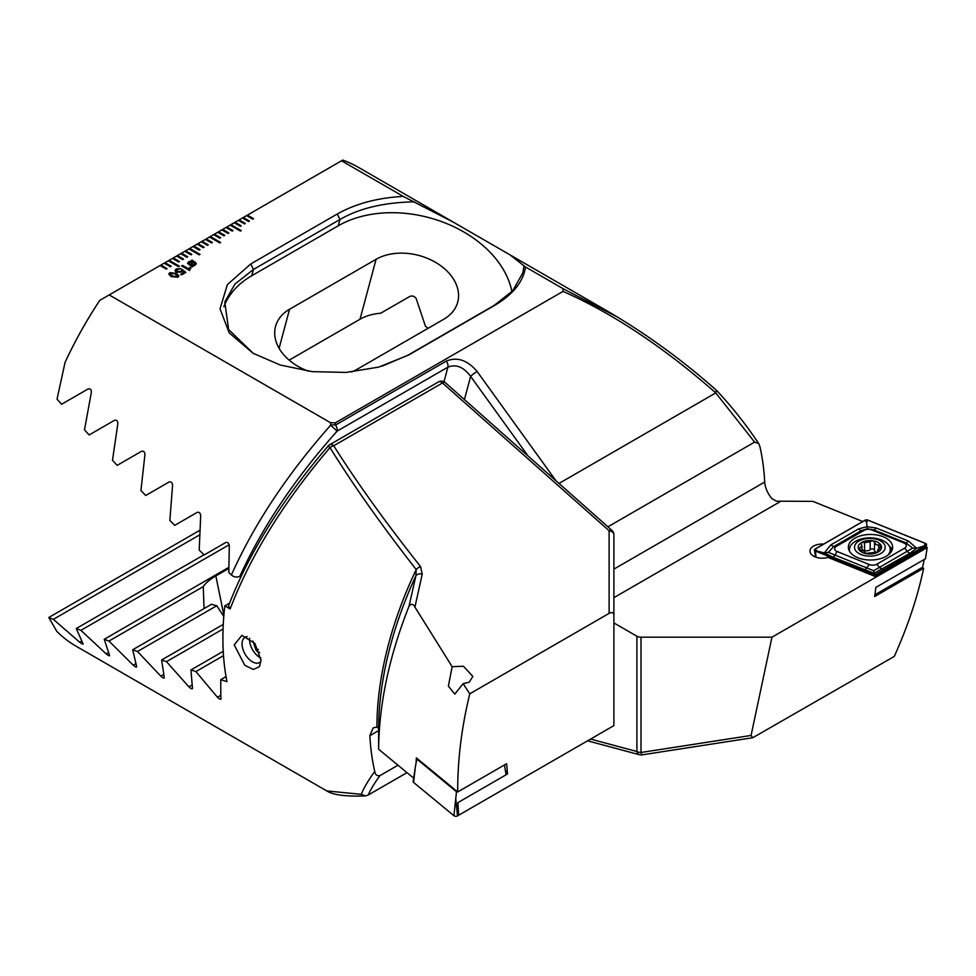 <?xml version="1.0" encoding="UTF-8"?>
<svg xmlns="http://www.w3.org/2000/svg" width="976" height="976" viewBox="0 0 976 976"><rect width="100%" height="100%" fill="white"/><g stroke="black" fill="none" stroke-linecap="round" stroke-linejoin="round"><path stroke-width="1.46" d="M823.646 544.096A12.237 7.064 0 0 0 809.97 551.111A12.237 7.064 0 0 0 813.557 556.1A12.237 7.064 0 0 0 827.892 557.369L874.691 576.279L925.748 546.987L927.2 547.573L925.443 558.784L875.875 587.393L874.679 596.507L923.638 568.239L922.003 567.581M607.914 526.808L754.607 442.104L758.657 443.458L759.828 446.288A273.805 158.088 -60 0 1 764.696 482.046C765.135 487.817 767.563 493.38 771.992 498.724L776.481 501.164L812.898 501.371L862.747 521.513M171.203 266.265L165.017 262.69L164.2 263.166L170.373 266.741L171.203 266.265M164.2 263.166L160.076 265.545L166.262 269.12L167.079 268.644L160.906 265.069L160.113 265.57M160.076 265.545L99.784 300.364A273.805 158.088 120 0 0 65.075 362.364L57.035 399.111L61.586 404.259L87.974 389.021C90.524 388.363 91.622 389.668 91.244 392.95L84.497 429.855L89.133 434.954L114.412 420.351C116.876 419.717 117.998 421.022 117.767 424.243L112.484 460.306L117.193 465.357L141.459 451.351C143.838 450.741 144.973 452.022 144.875 455.194L140.934 490.489L145.729 495.491L169.043 482.034C171.349 481.436 172.508 482.717 172.532 485.841L169.861 520.391L174.716 525.356L197.14 512.412C199.372 511.851 200.544 513.108 200.678 516.194L199.202 550.061L204.143 554.978L225.7 542.534C227.859 541.985 229.067 543.242 229.299 546.267L228.799 572.448L231.373 574.998C254.187 524.112 287.273 474.202 330.657 425.231L330.583 422.742L109.202 294.923M403.247 196.408L453.474 222.235L358.155 167.201A273.805 158.088 120 0 0 342.722 160.101L341.539 160.784L403.247 196.408C377.7 197.774 355.715 203.63 337.293 213.988L250.783 263.935L227.384 284.589L220.015 308.831L229.214 332.901L253.162 353.324L280.319 365.036L312.222 371.636L346.102 372.417L378.749 367.098L408.602 355.044L495.113 305.11C513.047 294.471 523.197 281.783 525.552 267.021L562.92 288.603L563.03 291.397L335.427 422.803L330.583 422.742M341.539 160.784L246.586 215.598L252.76 219.173L253.589 218.697L247.404 215.123L246.623 215.623M246.586 215.598L242.463 217.977L248.648 221.552L249.466 221.076L243.292 217.502L242.512 218.002M242.463 217.977L238.351 220.356L244.525 223.931L245.354 223.455L239.169 219.881L238.388 220.381M238.351 220.356L234.228 222.735L240.401 226.31L241.231 225.834L235.045 222.26L234.264 222.76M234.228 222.735L230.104 225.114L240.401 231.068L241.231 230.592L230.934 224.639L230.153 225.139M230.104 225.114L225.993 227.493L232.166 231.068L232.996 230.592L226.81 227.018L226.029 227.518M225.993 227.493L221.869 229.872L228.042 233.447L228.872 232.971L222.687 229.397L221.906 229.897M221.869 229.872L217.746 232.251L223.931 235.826L224.748 235.35L218.575 231.776L217.794 232.276M217.746 232.251L213.634 234.63L219.807 238.193L220.637 237.717L214.452 234.155L213.671 234.655M213.634 234.63L209.511 237.009L219.807 242.951L220.637 242.475L210.328 236.534L209.547 237.034M209.511 237.009L205.387 239.388L211.572 242.951L212.39 242.475L206.217 238.913L205.436 239.413M205.387 239.388L201.276 241.767L207.449 245.33L208.278 244.854L202.093 241.292L201.312 241.792M201.276 241.767L197.152 244.146L203.325 247.709L204.155 247.233L197.969 243.671L197.189 244.171M197.152 244.146L193.028 246.525L199.214 250.088L200.031 249.612L193.858 246.05L193.077 246.55M193.028 246.525L188.917 248.904L199.214 254.846L200.031 254.37L189.734 248.429L188.954 248.929M188.917 248.904L184.793 251.283L190.967 254.846L191.796 254.37L185.623 250.808L184.83 251.308M184.793 251.283L180.67 253.662L186.855 257.225L187.673 256.749L181.499 253.187L180.719 253.687M180.67 253.662L176.558 256.041L182.732 259.604L183.561 259.128L177.376 255.566L176.595 256.054M176.558 256.041L172.435 258.408L178.608 261.983L179.438 261.507L173.264 257.945L172.471 258.433M172.435 258.408L168.311 260.787L178.608 266.741L179.438 266.265L169.141 260.311L168.36 260.812M168.311 260.787L164.236 263.191M176.131 272.145L174.936 270.596L176.217 268.949L181.109 268.681L177.205 269.486L177.095 271.487L180.572 271.438L182.317 269.62L185.855 272.414L181.634 274.854L180.682 274.305L184.147 272.304L182.353 270.889L181.365 272.072L176.131 272.145M176.363 270.535L177.095 271.487L180.572 271.438M191.479 260.934L191.979 260.031L196.335 263.666L195.017 265.289L191.796 266.838L187.551 263.276L188.844 261.666L191.479 260.934L188.844 261.666L187.551 263.3M189.564 270.511L181.646 265.936L182.597 265.387L188.197 268.62L189.991 267.583L190.832 268.071L189.564 270.511M171.081 276.55L168.726 274.049L169.824 272.646L176.571 273.378L178.937 275.891L177.852 277.282L171.081 276.55M453.474 222.235L510.045 254.895L525.552 267.021M562.92 288.603L617.967 317.322M613.892 622.932L636.901 636.218A5.832 3.367 180 0 0 641.012 637.194L771.955 637.194L751.069 735.453L752.777 737.722L641.903 754.875A5.832 0.622 -98.8 0 1 641.012 752.484L751.069 735.453M754.607 442.104L715.701 392.828C663.839 347.285 612.94 313.467 563.03 291.397M559.004 483.437L715.286 393.194M752.777 737.722L894.297 656.409C907.985 625.848 917.769 596.458 923.638 568.239M609.134 312.113C647.308 334.573 683.151 360.717 716.677 390.534L716.689 390.546C731.915 406.76 745.908 424.389 758.657 443.458M716.311 390.485L715.701 392.828M335.427 422.803L335.512 425.048L446.276 361.096C457.134 356.63 467.406 360.095 477.118 371.49A5.832 0.83 144.2 0 0 470.639 376.394C463.588 366.976 456.012 363.902 447.899 367.159L337.135 431.111C294.837 478.557 262.41 526.967 239.828 576.304C236.912 577.621 234.094 577.194 231.373 574.998M241.658 575.242L239.828 576.304M428.061 328.326A49.52 35.014 15 0 0 425.451 326.228L416.179 298.571C414.544 296.216 412.458 295.496 409.896 296.375L380.689 313.235A49.52 35.014 15 0 0 360.01 319.237L289.152 360.144M351.458 371.966A49.52 35.014 15 0 0 357.204 369.233L443.714 319.286A49.52 35.014 15 0 0 457.72 302.109A49.52 35.014 15 0 0 433.015 260.946A49.52 35.014 15 0 0 376.077 259.299L289.567 309.246A49.52 35.014 15 0 0 275.549 326.423A49.52 35.014 15 0 0 308.294 371.148M381.982 366.183L407.712 355.325L494.222 305.378L512.766 290.726L522.88 272.78L524.027 265.753M414.446 201.825C383.971 202.435 359.131 208.327 339.941 219.515L253.443 269.461L234.935 284.065L224.785 302.048L228.628 329.546L253.321 353.41M335.512 425.048A5.832 2.684 177.6 0 0 330.657 425.231L337.135 431.111A5.832 3.367 60 0 0 337.269 429.952A5.832 3.367 60 0 0 335.512 425.048M511.912 291.665A104.859 74.152 15 0 0 443.238 222.235A104.859 74.152 15 0 0 338.269 225.785L251.759 275.732A104.859 74.152 15 0 0 223.87 306.671M771.955 637.194L927.2 547.573M191.979 260.08L192.162 260.958M192.162 260.995L194.797 261.824M194.797 261.873L196.335 263.691M192.455 266.826L192.333 266.033M192.248 261.739L192.272 265.313L195.078 263.764L192.248 261.739L192.272 265.265L195.078 263.788M188.819 263.252L191.613 265.252L191.601 261.666L188.819 263.252L191.613 265.204M181.682 265.96L182.597 265.387L188.197 268.668L189.991 267.583L190.796 268.095M174.936 270.62L176.217 268.949M176.217 268.998L181.109 268.729M176.363 270.584L177.095 271.535M180.572 271.487L182.317 269.62M182.317 269.669L185.818 272.426M180.719 274.329L184.147 272.304M168.726 274.073L169.824 272.646L176.571 273.378L178.937 275.915M170.117 274.012L170.763 273.195L172.13 275.94L176.888 276.781L177.534 275.915L176.888 276.733L175.509 273.988L170.763 273.195L172.13 275.988L176.888 276.733M183.512 259.152L177.376 255.602M187.636 256.773L181.499 253.235M191.76 254.394L185.623 250.856M204.118 247.257L197.969 243.719M208.23 244.878L202.093 241.34M212.353 242.499L206.217 238.961M189.734 248.477L199.995 254.394M199.995 249.636L193.858 246.098M224.712 235.362L218.575 231.824M179.401 266.289L169.141 260.36M179.401 261.531L173.264 257.981M228.835 232.996L222.687 229.445M232.947 230.617L226.81 227.066M210.328 236.582L220.588 242.499M220.588 237.741L214.452 234.203M245.305 223.48L239.169 219.929M249.429 221.101L243.292 217.55M253.54 218.722L247.404 215.171M230.934 224.687L241.194 230.617M241.194 225.859L235.045 222.308M167.042 268.668L160.906 265.118M171.154 266.289L165.017 262.739M414.922 607.096C413.165 603.705 411.201 603.436 409.005 606.279L415.886 575.803A5.832 4.124 14.1 0 1 422.218 574.132L414.922 607.096L452.156 666.718L448.374 686.14L454.816 694.095L463.124 683.664L469.773 693.814L609.122 613.367C612.074 611.891 613.66 612.538 613.892 615.283L613.892 650.004M452.156 666.718L463.417 666.23L472.848 676.405L469.261 682.175L463.124 683.664M247.135 636.62A14.567 8.406 -120 0 0 245.074 637.279A14.567 8.406 -120 0 0 242.06 643.94A14.567 8.406 -120 0 0 252.357 661.777A14.567 8.406 -120 0 0 259.64 662.497A14.567 8.406 -120 0 0 260.97 661.374M261.007 660.349L259.482 666.645L253.345 669.463L244.769 665.278L234.228 644.892L241.914 635.327L254.895 643.428L261.007 660.349M409.005 606.279C389.18 656.336 379.054 703.989 378.615 749.239L378.615 728.425A275.513 159.076 120 0 1 415.886 575.803L416.203 569.557C381.994 525.808 353.263 485.157 330.01 447.606C283.894 501.652 250.612 555.417 230.165 608.939L224.822 605.852A273.805 158.088 120 0 0 222.894 638.353A273.805 158.088 120 0 0 226.981 681.663L220.735 679.674L220.832 699.194M221.064 698.535C220.832 699.78 219.637 699.353 217.465 697.254L195.895 671.586L190.967 669.951L192.443 688.153C192.321 689.337 191.137 688.897 188.893 686.836L166.481 661.667L161.613 659.983L164.285 677.503C164.273 678.625 163.114 678.174 160.808 676.148L137.494 651.492L132.699 649.772L136.64 666.559C136.75 667.621 135.603 667.157 133.224 665.168L108.958 641.061L104.237 639.292L109.519 655.299C109.763 656.299 108.653 655.823 106.177 653.871L80.898 630.35L76.262 628.532L82.997 643.709C83.387 644.636 82.301 644.136 79.727 642.232L53.338 619.345L48.8 617.491L56.828 631.387A273.805 158.088 120 0 0 76.104 646.21L326.765 790.926L361.254 794.33C363.767 788.047 368.257 780.422 374.735 771.43A273.805 158.088 -60 0 1 369.867 735.684L373.186 727.852L376.907 727.059A273.805 158.088 -60 0 1 416.203 569.557A5.832 2.977 141.6 0 1 420.558 566.556C386.154 523.209 357.204 482.949 333.707 445.764A5.832 3.27 147.7 0 0 330.01 447.606L328.241 445.934C281.93 499.956 248.697 553.258 228.543 605.852L230.165 608.939M609.122 613.367L609.122 530.749A5.832 4.05 0 0 1 613.892 534.726L613.892 725.607L458.647 815.228L457.927 802.601L507.496 773.98L506.654 763.696L457.695 791.963L416.386 757.901L416.008 763.439M192.443 688.153L192.26 688.775M406.992 772.638L368.196 795.037C370.526 789.645 374.442 783.179 379.957 775.627L397.988 765.208M422.218 574.132L420.558 566.556M378.615 728.425L376.907 727.059M379.957 775.627C377.041 776.201 375.296 774.81 374.735 771.43M361.254 794.33L365.488 795.891L368.196 795.037M224.822 605.852L229.592 603.095M204.057 608.573L203.264 586.613A49.52 20.215 168.4 0 1 215.83 575.925L228.75 568.471M223.785 616.527L216.77 605.718A49.52 20.215 168.4 0 1 211.56 604.242L132.699 649.772M220.735 679.674L226.029 676.612M166.481 661.667L223.065 628.995M161.613 659.983L223.26 624.396M137.494 651.492L216.77 605.718M108.958 641.061L203.264 586.613M104.237 639.292L228.75 567.41M195.895 671.586L223.504 655.652M190.967 669.951L223.236 651.321M80.898 630.35L229.153 544.754M76.262 628.532L203.972 554.807M53.338 619.345L199.494 534.97M48.8 617.491L199.702 530.371M378.615 749.239L413.665 778.14M457.927 802.601L457.634 814.399L458.647 815.228M457.695 791.963C457.549 760.267 461.563 727.547 469.773 693.814M886.159 556.283A22.143 12.786 0 0 0 892.65 547.243A22.143 12.786 0 0 0 878.986 535.434A22.143 12.786 0 0 0 854.854 538.203A22.143 12.786 0 0 0 848.376 547.243A22.143 12.786 0 0 0 862.04 559.053A22.143 12.786 0 0 0 886.159 556.283M871.641 529.919A5.832 3.367 0 0 0 864.187 530.297L836.322 546.389A5.832 3.367 0 0 0 837.103 551.513L869.372 564.567A5.832 3.367 0 0 0 876.838 564.189L904.691 548.097A5.832 3.367 0 0 0 903.91 542.973L871.641 529.919L873.813 529.919L867.335 528.772L861.503 530.541L864.187 530.297M867.896 520.11A2.33 1.342 0 0 0 864.919 520.269L815.143 549A2.33 1.342 0 0 0 814.472 550.074A2.33 1.342 0 0 0 815.448 551.062L873.117 574.376A2.33 1.342 0 0 0 876.094 574.217L925.882 545.486A2.33 1.342 0 0 0 926.553 544.645A2.33 1.342 0 0 0 925.565 543.425L867.896 520.11M874.911 594.774L922.564 567.251L924.296 559.443M865.004 520.318L815.216 549.049A2.208 1.281 0 0 0 815.521 551.001L873.178 574.315A2.208 1.281 0 0 0 876.021 574.169L925.797 545.438A2.208 1.281 0 0 0 925.504 543.486L867.835 520.171A2.208 1.281 0 0 0 865.004 520.318L866.566 522.258L867.835 520.171M858.624 528.87A4.075 2.355 60 0 0 861.503 530.541L833.65 546.621L828.343 552.355L873.691 570.74L912.67 548.097L916.684 548.244L910.254 553.099L874.045 573.302L832.589 557.028L824.33 552.916L830.759 544.962L858.624 528.87L866.981 526.686L876.155 527.992L908.424 541.033L916.684 548.244L925.797 545.438M873.691 570.74L874.447 574.315L876.021 574.169M867.335 528.772L866.566 522.258M828.343 552.355L824.33 552.916L816.79 551.001L815.216 549.049M912.67 548.097L906.094 542.961L903.91 542.973M874.508 542.595L874.508 550.269A4.014 2.318 0 0 0 874.496 550.342A4.014 2.318 0 0 0 875.679 551.977A4.014 2.318 0 0 0 876.704 552.404M874.496 550.342L874.508 542.424C873.654 540.631 872.215 540.411 870.189 541.753L864.541 542.632C861.857 542.022 860.808 542.632 861.381 544.462L861.979 545.901L859.868 547.719L859.331 549.647L864.004 551.147L865.846 553.404L875.143 552.392C877.827 552.44 878.876 551.83 878.302 550.574L881.011 545.926L875.692 544.388L874.508 542.375M859.002 553.538A15.348 8.857 0 0 0 880.706 553.538A15.348 8.857 0 0 0 880.706 541.009A15.348 8.857 0 0 0 859.002 541.009A15.348 8.857 0 0 0 859.002 553.538M887.855 555.185A20.386 11.773 0 0 0 890.246 549.659A20.386 11.773 0 0 0 884.268 541.326A20.386 11.773 0 0 0 862.052 538.776A20.386 11.773 0 0 0 849.462 549.659A20.386 11.773 0 0 0 849.791 551.745M889.453 553.856A20.386 11.773 0 0 0 890.246 550.61L890.246 549.659M861.039 543.62L861.381 544.462M858.66 548.683L859.331 549.647M878.095 542.522A11.651 6.722 0 0 0 861.613 542.522A11.651 6.722 0 0 0 861.613 552.038A11.651 6.722 0 0 0 878.095 552.038A11.651 6.722 0 0 0 878.095 542.522M865.175 552.599L865.846 553.404M878.644 551.135L877.692 549.561L877.692 552.123M849.462 549.659L849.462 550.61A20.386 11.773 0 0 0 849.498 551.269M862.247 550.44A2.294 1.33 180 0 1 864.541 550.476A4.014 2.318 0 0 0 870.189 549.61A2.294 1.33 180 0 1 872.715 548.939A2.294 1.33 180 0 1 874.496 550.171M413.568 782.423A2.33 1.342 180 0 1 413.153 781.532L415.471 766.16L413.568 782.423L453.938 815.716A2.33 1.342 180 0 0 457.5 815.899L507.276 787.156A2.33 1.342 180 0 1 507.276 787.156L507.276 787.156M456.561 791.024L453.938 815.716M455.999 791.341L416.874 759.084L415.471 766.16M504.507 764.94L506.044 774.822M260.86 657.995A14.567 8.406 60 0 1 259.836 657.458A14.567 8.406 60 0 1 259.762 657.409A14.567 8.406 60 0 1 249.539 639.622A14.567 8.406 60 0 1 249.624 638.133M252.93 641.073L256.224 650.589L259.653 652.59M258.384 649.345L256.224 650.589M528.101 456.024L470.639 376.394L464.43 399.574M590.553 739.076L636.901 751.496L636.901 636.218M641.012 637.194L641.012 752.484A5.832 3.367 180 0 1 636.901 751.496A5.832 4.124 -75 0 0 639.512 754.741A5.832 5.832 0 0 0 641.903 754.875M443.995 381.726L447.899 367.159A5.832 3.367 60 0 0 446.276 361.096M477.118 371.49L555.93 480.717M360.01 319.237L376.077 259.299M279.099 348.298L289.567 309.246M495.125 305.11L494.222 305.378M408.602 355.044L407.712 355.325M250.783 263.935L253.443 269.461L251.759 275.732M337.293 213.988L339.941 219.515L338.269 225.785M613.892 597.654L780.666 501.371M613.892 569.118L764.696 482.046M613.892 534.726A5.832 5.832 0 0 0 611.928 530.371A5.832 2.379 -48.4 0 0 609.122 530.749L442.482 382.97A5.832 3.367 -120 0 0 441.42 382.189A5.832 3.367 -120 0 0 438.505 381.909L329.729 444.702A5.832 5.832 0 0 0 328.241 445.934M611.928 530.371L445.276 382.592A5.832 2.379 -48.4 0 0 442.482 382.97L333.707 445.764A5.832 3.367 -120 0 0 329.729 444.702M215.83 575.925L223.882 615.258M160.808 676.148L163.578 674.55M133.224 665.168L135.688 663.741M217.465 697.254L220.796 695.327M188.893 686.836L191.955 685.079M106.177 653.871L108.324 652.639M79.727 642.232L81.52 641.208M378.615 730.634L369.867 735.684M892.137 549.976A22.143 12.786 0 0 0 889.112 545.779M891.503 551.294A21.374 12.334 0 0 0 890.185 548.793M925.699 547.011L925.882 545.486M875.923 575.742L876.094 574.217M873.239 575.694L873.117 574.376M816.021 557.211L815.448 551.062M849.547 548.61A22.143 12.786 0 0 0 848.888 549.976M924.235 545.572L925.504 543.486M816.79 551.001L815.521 551.001M874.447 574.315L873.178 574.315M908.424 541.033L906.094 542.961L873.813 529.919A4.075 1.915 -68 0 0 876.155 527.992M910.254 553.099A4.075 2.355 60 0 1 907.375 551.428L904.691 548.097M882.402 569.179L879.51 567.52L876.838 564.189M864.858 570.069L869.372 564.567M832.589 557.028A4.075 1.915 -68 0 0 834.931 555.088L837.103 551.513M830.759 544.962L833.65 546.621L836.322 546.389M859.868 549.927L859.868 547.719M864.541 550.476L864.541 542.632M870.189 549.61L870.189 541.753M878.644 548.012L878.644 544.815M878.302 551.757L878.302 550.574M455.853 799.454L457.5 815.899M510.045 254.895L608.792 311.905M378.749 367.098L378.066 367.281M587.54 740.821L639.512 754.741M445.276 382.592A5.832 5.832 0 0 0 438.505 381.909M326.765 790.926C332.06 794.232 342.417 796.794 365.488 795.891M926.175 547.158L926.553 544.645M815.521 557.028L814.472 550.074M861.979 550.379L861.979 545.901M505.629 770.711L506.227 774.712"/></g></svg>
